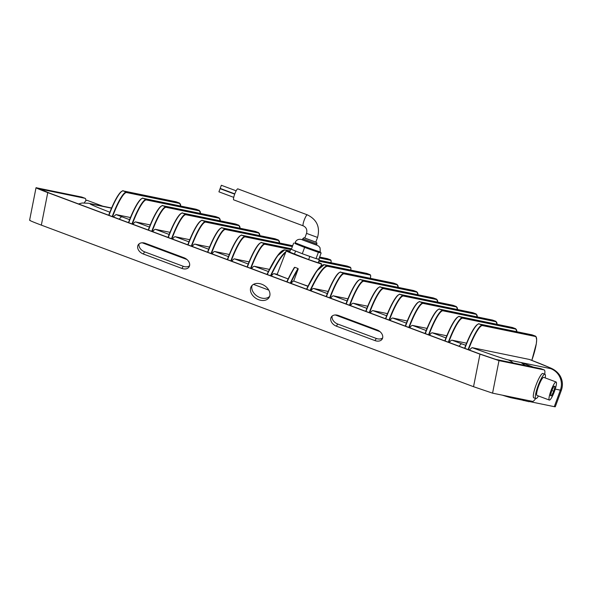 <?xml version="1.0" encoding="UTF-8"?>
<svg xmlns="http://www.w3.org/2000/svg" width="592" height="592" viewBox="0 0 592 592"><rect width="100%" height="100%" fill="white"/><g stroke="black" fill="none" stroke-linecap="round" stroke-linejoin="round"><path stroke-width="0.89" d="M269.634 296.363A10.478 7.659 31.9 0 1 259.992 297.569A10.478 7.659 31.9 0 1 252.088 285.425M261.723 284.219A10.478 7.659 31.9 0 1 269.086 297.51A10.478 7.659 31.9 0 1 258.66 299.707A10.478 7.659 31.9 0 1 251.297 286.417A10.478 7.659 31.9 0 1 261.723 284.219M189.566 265.727A7.215 5.269 31.9 0 1 183.239 266.282L144.626 251.852A7.215 5.269 31.9 0 1 139.068 243.882M382.654 337.906A7.215 5.269 31.9 0 1 376.327 338.461L337.706 324.024A7.215 5.269 31.9 0 1 332.149 316.061M535.619 398.505A16.768 3.056 -69.5 0 1 532.571 401.391L492.566 393.155L473.533 386.694L479.971 354.164L498.997 360.624L544.152 369.919L540.748 368.653L495.763 359.388L480.223 354.112L49.262 193.014L40.078 189.048L85.07 198.313A16.768 3.056 -69.5 0 1 85.152 198.335A16.768 3.056 -69.5 0 1 85.803 200.858M544.152 369.919A16.768 3.056 -69.5 0 1 544.233 369.941A16.768 3.056 -69.5 0 1 544.721 374.151M473.533 386.694L41.336 225.13C32.456 221.771 28.705 220.15 30.096 220.268M181.907 268.42L143.286 253.983A7.215 5.269 31.9 0 1 138.225 244.844A7.215 5.269 31.9 0 1 145.395 243.327L184.016 257.764A7.215 5.269 31.9 0 1 189.077 266.911A7.215 5.269 31.9 0 1 181.907 268.42L183.239 266.282M338.483 315.506L377.097 329.944A7.215 5.269 31.9 0 1 382.166 339.083A7.215 5.269 31.9 0 1 374.988 340.6L336.374 326.162A7.215 5.269 31.9 0 1 331.305 317.023A7.215 5.269 31.9 0 1 338.483 315.506M479.971 354.164L47.767 192.6L41.336 225.13M29.6 220.246L36.031 187.716L81.674 197.04A16.768 3.056 -69.5 0 1 81.755 197.062A16.768 3.056 -69.5 0 1 81.837 197.099M36.526 187.745C35.135 187.62 38.887 189.24 47.767 192.6M538.476 395.996A12.994 2.368 -69.5 0 1 535.819 398.579A12.994 2.368 -69.5 0 1 538.024 385.925A12.994 2.368 -69.5 0 1 544.921 374.233A12.994 2.368 -69.5 0 1 545.232 377.925M535.819 398.579L533.806 397.831A12.994 2.368 -69.5 0 1 536.012 385.17A12.994 2.368 -69.5 0 1 542.908 373.478L544.921 374.233M550.982 390.668A9.642 1.754 -69.5 0 1 556.103 381.988A9.642 1.754 -69.5 0 1 554.467 391.379A9.642 1.754 -69.5 0 1 549.346 400.059A9.642 1.754 -69.5 0 1 550.982 390.668M549.346 400.059L536.988 395.434A9.642 1.754 -69.5 0 1 538.624 386.043A9.642 1.754 -69.5 0 1 543.745 377.37L556.103 381.988M550.464 395.634L551.677 390.809L553.934 386.199L554.985 386.413L553.772 391.238L551.515 395.848L550.464 395.634M550.508 395.478L551.515 395.848M551.825 390.513L553.772 391.238M304.895 238.102L315.81 242.15L304.791 238.095L306.53 233.374L317.549 237.429L315.81 242.15M316.387 245.081L316.92 243.985L302.756 238.776L302.349 239.878L316.387 245.081M300.988 239.383C298.198 238.998 296.237 240.056 295.105 242.572A13.416 0.377 -159.8 0 0 306.412 247.13A13.416 0.377 -159.8 0 0 320.05 251.822A13.416 0.377 -159.8 0 0 320.287 251.837L319.998 252.621A13.416 0.377 -159.8 0 1 319.761 252.606L321.16 252.895L320.057 252.458M289.503 251.8L289.754 251.852A18.848 0.525 20.2 0 0 286.572 250.941A18.848 0.525 20.2 0 0 286.247 250.919A18.848 0.525 20.2 0 0 302.127 257.32A18.848 0.525 20.2 0 0 321.293 263.921A18.848 0.525 20.2 0 0 321.619 263.936A18.848 0.525 20.2 0 0 318.333 262.397M286.247 250.919L277.152 274.37A19.284 0.54 20.2 0 0 286.735 278.403A19.284 0.54 20.2 0 0 288.156 278.95M308.032 286.136A19.284 0.54 20.2 0 1 297.103 282.28A19.284 0.54 20.2 0 1 293.721 281.037L298.183 269.02L298.013 268.509L294.772 267.295L294.32 267.577L294.772 267.295A48.574 8.85 110.5 0 0 287.046 281.903M511.873 397.128L511.599 397.883L521.804 399.985L522.077 399.23M525.148 365.434L521.034 362.533L533.333 367.121M529.544 359.507L550.072 367.773C554.216 369.423 557.42 371.902 559.684 375.202C562.615 379.909 563.177 384.911 561.386 390.209L555.311 406.726A58.697 1.635 -159.8 0 1 554.282 406.667L529.063 401.48M84.234 202.834A15.599 2.842 -69.5 0 1 87.061 200.303L103.977 206.63L88.548 203.256A16.768 16.487 101.6 0 1 90.953 203.951A41.928 1.169 20.2 0 0 109.853 212.217M318.363 252.318L319.761 252.606A13.416 0.377 -159.8 0 1 311.488 249.868L318.363 252.318L316.047 258.615L318.844 259.192L321.16 252.895M304.606 247.412L311.488 249.868A13.416 0.377 -159.8 0 1 299.13 245.243L304.606 247.412L302.297 253.709L309.801 256.447L308.647 259.599L318.2 262.759L319.362 259.614L318.096 259.037M294.823 243.319L299.13 245.243A13.416 0.377 -159.8 0 1 294.816 243.356L295.105 242.572M293.654 243.083L291.338 249.373L302.297 253.709M294.268 250.534L299.36 252.547M291.419 249.143L290.82 248.951L291.397 249.21M316.801 258.771L319.362 259.614M290.82 248.951L289.666 252.096L308.647 259.599M310.918 290.827A16.768 3.056 110.5 0 1 313.619 288.459L328.168 291.449M251.607 268.65A16.768 3.056 110.5 0 1 254.308 266.282L269.456 269.404M271.373 276.042A16.768 3.056 110.5 0 1 274.081 273.674L277.174 274.311M293.765 281.052A16.768 3.056 110.5 0 0 291.146 283.435M113.272 216.938L116.002 214.563L130.455 217.538M132.971 224.309A16.768 3.056 110.5 0 1 135.679 221.933L150.227 224.93M152.743 231.694A16.768 3.056 110.5 0 1 155.444 229.326L169.993 232.323M172.516 239.087A16.768 3.056 110.5 0 1 175.217 236.719L189.766 239.716M192.289 246.479A16.768 3.056 110.5 0 1 194.99 244.111L209.538 247.108M212.062 253.872A16.768 3.056 110.5 0 1 214.763 251.504L229.311 254.493M231.835 261.264A16.768 3.056 110.5 0 1 234.536 258.889L249.084 261.886M330.691 298.22A16.768 3.056 110.5 0 1 333.392 295.845L347.941 298.842M350.464 305.605A16.768 3.056 110.5 0 1 353.165 303.237L367.713 306.234M370.237 312.998A16.768 3.056 110.5 0 1 372.938 310.63L387.486 313.627M390.01 320.39A16.768 3.056 110.5 0 1 392.711 318.022L407.259 321.012M409.782 327.783A16.768 3.056 110.5 0 1 412.483 325.408L427.032 328.405M429.548 335.168A16.768 3.056 110.5 0 1 432.256 332.8L446.805 335.797M449.321 342.561A16.768 3.056 110.5 0 1 452.022 340.193L466.577 343.19M469.286 350.027L472.053 347.637L529.455 359.462M521.804 399.985L528.974 401.716L529.344 400.725M511.599 397.883A58.697 1.635 -159.8 0 1 502.386 395.175M295.534 251.119L294.379 254.264M309.801 256.447L316.047 258.615M305.983 255.019L312.361 257.298M523.713 399.563L523.343 400.562M233.729 197.358L218.914 191.823L220.098 188.685M234.802 193.887L220.172 188.419L221.349 185.281M303.252 225.855A5.868 1.066 -69.5 0 1 303.222 225.841L233.714 199.859A5.868 1.066 -69.5 0 1 233.714 199.859A5.868 1.066 -69.5 0 1 234.735 194.065A5.868 1.066 -69.5 0 1 237.792 188.855A5.868 1.066 -69.5 0 1 237.821 188.863A5.868 1.066 -69.5 0 1 237.851 188.878M81.674 197.04L85.07 198.313M498.997 360.624L492.566 393.155M374.988 340.6L376.327 338.461M336.374 326.162L337.706 324.024M143.286 253.983L144.626 251.852M304.813 238.043L315.973 242.158L316.794 242.794L316.92 243.985M316.55 244.992L302.386 239.782M554.282 406.667L560.365 390.15L555.244 389.092M472.053 347.637A41.928 1.169 20.2 0 0 508.017 359.855L550.708 368.638A16.768 16.487 101.6 0 1 560.365 390.15A58.697 1.635 -159.8 0 0 561.386 390.209M508.017 359.855A16.768 16.487 101.6 0 1 513.175 362.97M111.503 208.177L90.953 203.951M318.925 260.791L350.36 267.258L347.119 266.045L319.118 260.28L347.119 266.045A8.384 1.524 110.5 0 1 347.156 266.06L350.405 267.273A8.384 1.524 -69.5 0 0 350.36 267.258L350.553 267.688L318.792 261.153M297.103 282.28L307.936 286.328M313.619 288.459L327.324 293.58M254.308 266.282L268.391 271.55M274.081 273.674L286.735 278.403M294.372 267.473L286.794 281.807A48.241 8.784 -69.5 0 1 294.32 267.577M350.405 267.273L350.915 268.161L350.775 270.115A8.051 1.465 110.5 0 0 350.553 267.688M298.183 269.02A48.241 8.784 110.5 0 0 290.665 283.25M290.287 283.117A48.574 8.85 -69.5 0 1 298.013 268.509M116.002 214.563A41.928 1.169 20.2 0 0 122.004 216.827L129.604 219.669M135.679 221.933L149.376 227.054M155.444 229.326L169.149 234.447M175.217 236.719L188.915 241.839M194.99 244.111L208.687 249.232M214.763 251.504L228.46 256.625M234.536 258.889L248.233 264.01M333.392 295.845L347.09 300.965M353.165 303.237L366.862 308.358M372.938 310.63L386.635 315.751M392.711 318.022L406.408 323.143M412.483 325.408L426.181 330.528M432.256 332.8L445.954 337.921M452.022 340.193L461.834 343.863A41.928 1.169 20.2 0 0 465.726 345.306M550.708 368.638A41.928 1.169 20.2 0 0 529.366 359.433M380.049 331.69L335.294 314.966M268.775 290.095L253.48 284.382M186.961 259.518L142.206 242.787M119.303 219.195A16.768 3.056 -69.5 0 1 122.004 216.827M461.834 343.863A16.768 3.056 110.5 0 0 459.133 346.231M468.102 349.583L464.861 348.37M531.816 360.373A26.499 4.825 110.5 0 0 535.479 336.493L482.495 325.585A26.499 4.825 110.5 0 0 468.568 349.458L468.472 349.724M468.568 349.458L468.198 349.332A26.832 4.891 -69.5 0 1 482.302 325.156L479.061 323.942A26.832 4.891 110.5 0 0 464.957 348.118L464.698 348.015C468.561 337.743 472.261 330.388 475.798 325.97C478.107 323.957 479.18 323.276 479.009 323.928L532.038 334.85L535.279 336.056A26.832 4.891 -69.5 0 1 535.42 336.101L532.171 334.887A26.832 4.891 110.5 0 0 532.038 334.85L532.171 334.887M482.495 325.585L482.302 325.156L535.279 336.056L535.479 336.493M464.705 348.015L464.705 348.015A26.499 4.825 -69.5 0 1 477.973 324.209M448.336 342.191L445.088 340.977M516.86 331.72A26.499 4.825 110.5 0 0 515.706 329.1L462.722 318.193A26.499 4.825 110.5 0 0 448.795 342.065L448.425 341.939A26.832 4.891 -69.5 0 1 462.53 317.763L459.288 316.55A26.832 4.891 110.5 0 0 445.184 340.726L444.925 340.622A26.499 4.825 -69.5 0 1 458.201 316.816M462.722 318.193L462.53 317.763L515.514 328.671L512.265 327.457L459.237 316.535L512.265 327.457A26.832 4.891 110.5 0 1 512.398 327.494L515.647 328.708A26.832 4.891 -69.5 0 0 515.514 328.671L515.706 329.1M444.836 340.888L444.925 340.622C448.795 330.351 452.488 323.003 456.025 318.577C458.334 316.572 459.407 315.891 459.237 316.535L459.14 316.528M428.564 334.798L425.315 333.592M497.088 324.327A26.499 4.825 110.5 0 0 495.933 321.708L442.957 310.8A26.499 4.825 110.5 0 0 429.022 334.672L428.652 334.547A26.832 4.891 -69.5 0 1 442.757 310.371L439.516 309.157A26.832 4.891 110.5 0 0 425.411 333.333L425.16 333.229A26.499 4.825 -69.5 0 1 438.428 309.431M442.957 310.8L442.757 310.371L495.741 321.278L492.492 320.065L439.471 309.142L492.492 320.065A26.832 4.891 110.5 0 1 492.625 320.102L495.874 321.315A26.832 4.891 -69.5 0 0 495.741 321.278L495.933 321.708M425.16 333.229L425.16 333.229C429.022 322.958 432.715 315.61 436.252 311.185C438.561 309.179 439.634 308.499 439.471 309.142L439.368 309.142M408.791 327.413L405.542 326.199M477.315 316.935A26.499 4.825 110.5 0 0 476.16 314.315L423.184 303.407A26.499 4.825 110.5 0 0 409.25 327.287L408.88 327.154A26.832 4.891 -69.5 0 1 422.991 302.978L419.743 301.765A26.832 4.891 110.5 0 0 405.638 325.948L405.387 325.844A26.499 4.825 -69.5 0 1 418.655 302.038M423.184 303.407L422.991 302.978L475.968 313.886L472.719 312.672L419.743 301.765L472.719 312.672A26.832 4.891 110.5 0 1 472.86 312.709L476.101 313.923A26.832 4.891 -69.5 0 0 475.968 313.886L476.16 314.315M405.387 325.844L405.387 325.844C409.25 315.566 412.95 308.217 416.479 303.8C418.788 301.787 419.861 301.106 419.698 301.757L419.595 301.75M389.018 320.02L385.777 318.807M457.549 309.549A26.499 4.825 110.5 0 0 456.388 306.922L403.411 296.022A26.499 4.825 110.5 0 0 389.477 319.895L389.107 319.769A26.832 4.891 -69.5 0 1 403.219 295.593L399.97 294.379A26.832 4.891 110.5 0 0 385.866 318.555L385.614 318.452A26.499 4.825 -69.5 0 1 398.882 294.646M403.411 296.022L403.219 295.593L456.195 306.493L452.954 305.28L399.926 294.365L452.954 305.28A26.832 4.891 110.5 0 1 453.087 305.324L456.328 306.538A26.832 4.891 -69.5 0 0 456.195 306.493L456.388 306.922M385.525 318.711L385.614 318.452C389.477 308.173 393.177 300.825 396.707 296.407C399.015 294.394 400.088 293.713 399.926 294.365L399.822 294.357M369.245 312.628L366.004 311.414M437.777 302.157A26.499 4.825 110.5 0 0 436.615 299.537L383.638 288.63A26.499 4.825 110.5 0 0 369.711 312.502L369.341 312.376A26.832 4.891 -69.5 0 1 383.446 288.2L380.197 286.987A26.832 4.891 110.5 0 0 366.093 311.163L365.841 311.059A26.499 4.825 -69.5 0 1 379.109 287.253M383.638 288.63L383.446 288.2L436.422 299.108L433.181 297.894L380.153 286.972L433.181 297.894A26.832 4.891 110.5 0 1 433.314 297.931L436.556 299.145A26.832 4.891 -69.5 0 0 436.422 299.108L436.615 299.537M365.841 311.059L365.841 311.059C369.704 300.788 373.404 293.44 376.934 289.014C379.243 287.002 380.316 286.321 380.153 286.972M349.472 305.235L346.231 304.022M418.004 294.764A26.499 4.825 110.5 0 0 416.842 292.145L363.865 281.237A26.499 4.825 110.5 0 0 349.939 305.109L349.569 304.984A26.832 4.891 -69.5 0 1 363.673 280.808L360.432 279.594A26.832 4.891 110.5 0 0 346.32 303.77L346.068 303.666A26.499 4.825 -69.5 0 1 359.337 279.861M363.865 281.237L363.673 280.808L416.65 291.715L413.408 290.502L360.38 279.579L413.408 290.502A26.832 4.891 110.5 0 1 413.542 290.539L416.783 291.752A26.832 4.891 -69.5 0 0 416.65 291.715L416.842 292.145M346.068 303.666L346.068 303.666C349.931 293.395 353.631 286.047 357.161 281.622C359.47 279.616 360.543 278.936 360.38 279.579L360.276 279.579M329.7 297.85L326.458 296.636M398.231 287.372A26.499 4.825 110.5 0 0 397.069 284.752L344.093 273.844A26.499 4.825 110.5 0 0 330.166 297.724L329.796 297.591A26.832 4.891 -69.5 0 1 343.9 273.415L340.659 272.202A26.832 4.891 110.5 0 0 326.555 296.377L326.296 296.274A26.499 4.825 -69.5 0 1 339.571 272.475M344.093 273.844L343.9 273.415L396.877 284.323L393.636 283.109L340.607 272.187L393.636 283.109A26.832 4.891 110.5 0 1 393.769 283.146L397.01 284.36A26.832 4.891 -69.5 0 0 396.877 284.323L397.069 284.752M340.607 272.187C340.777 271.543 339.704 272.224 337.396 274.229C333.858 278.654 330.158 286.003 326.296 296.274L326.303 296.281M250.616 268.28L247.367 267.073M290.598 249.55L265.009 244.281A26.499 4.825 110.5 0 0 251.075 268.154L250.705 268.028A26.832 4.891 -69.5 0 1 264.816 243.852L261.568 242.639A26.832 4.891 110.5 0 0 247.463 266.814L247.212 266.711A26.499 4.825 -69.5 0 1 260.48 242.912M265.009 244.281L264.816 243.852L290.731 249.188M291.545 248.81L261.523 242.624L291.545 248.803M261.42 242.624L261.523 242.624C261.686 241.98 260.613 242.661 258.304 244.666C254.775 249.091 251.075 256.44 247.212 266.711L247.212 266.718M230.843 260.894L227.602 259.681M292.359 246.59L245.236 236.889A26.499 4.825 110.5 0 0 231.302 260.769L230.939 260.635A26.832 4.891 -69.5 0 1 245.044 236.46L241.795 235.246A26.832 4.891 110.5 0 0 227.691 259.422L227.439 259.326A26.499 4.825 -69.5 0 1 240.707 235.52M245.236 236.889L245.044 236.46L292.492 246.228M292.677 245.724L241.751 235.231L292.677 245.717M227.35 259.585L227.439 259.326C231.302 249.047 235.002 241.699 238.532 237.274C240.84 235.268 241.913 234.587 241.751 235.231L241.647 235.231M211.07 253.502L207.829 252.288M279.602 243.023A26.499 4.825 110.5 0 0 278.44 240.404L225.463 229.504A26.499 4.825 110.5 0 0 211.536 253.376L211.166 253.25A26.832 4.891 -69.5 0 1 225.271 229.067L222.03 227.861A26.832 4.891 110.5 0 0 207.918 252.037L207.666 251.933A26.499 4.825 -69.5 0 1 220.934 228.127M225.463 229.504L225.271 229.067L278.247 239.975L275.006 238.761L221.978 227.846L275.006 238.761A26.832 4.891 110.5 0 1 275.139 238.805L278.381 240.012A26.832 4.891 -69.5 0 0 278.247 239.975L278.44 240.404M207.666 251.933L207.666 251.933C211.529 241.654 215.229 234.306 218.759 229.888C221.068 227.876 222.141 227.195 221.978 227.846L221.874 227.839M191.297 246.109L188.056 244.896M259.829 235.638A26.499 4.825 110.5 0 0 258.667 233.019L205.69 222.111A26.499 4.825 110.5 0 0 191.764 245.983L191.394 245.858A26.832 4.891 -69.5 0 1 205.498 221.682L202.257 220.468A26.832 4.891 110.5 0 0 188.145 244.644L187.893 244.54A26.499 4.825 -69.5 0 1 201.162 220.735M205.69 222.111L205.498 221.682L258.475 232.582L255.233 231.376L202.205 220.453L255.233 231.376A26.832 4.891 110.5 0 1 255.367 231.413L258.608 232.626A26.832 4.891 -69.5 0 0 258.475 232.582L258.667 233.019M187.893 244.54L187.893 244.54C191.756 234.269 195.456 226.914 198.986 222.496C201.302 220.483 202.368 219.802 202.205 220.453L202.101 220.446M171.525 238.717L168.283 237.503M240.056 228.246A26.499 4.825 110.5 0 0 238.894 225.626L185.918 214.718A26.499 4.825 110.5 0 0 171.991 238.591L171.621 238.465A26.832 4.891 -69.5 0 1 185.725 214.289L182.484 213.076A26.832 4.891 110.5 0 0 168.38 237.251L168.121 237.148A26.499 4.825 -69.5 0 1 181.396 213.342M185.918 214.718L185.725 214.289L238.702 225.197L235.461 223.983L182.432 213.061L235.461 223.983A26.832 4.891 110.5 0 1 235.594 224.02L238.835 225.234A26.832 4.891 -69.5 0 0 238.702 225.197L238.894 225.626M151.752 231.324L148.511 230.118M220.283 220.853A26.499 4.825 110.5 0 0 219.129 218.233L166.145 207.326A26.499 4.825 110.5 0 0 152.218 231.198L151.848 231.072A26.832 4.891 -69.5 0 1 165.952 206.897L162.711 205.683A26.832 4.891 110.5 0 0 148.607 229.859L148.348 229.755C152.211 219.484 155.911 212.136 159.448 207.711C161.757 205.705 162.83 205.024 162.659 205.668L215.688 216.591L218.929 217.804A26.832 4.891 -69.5 0 1 219.07 217.841L215.821 216.628A26.832 4.891 110.5 0 0 215.688 216.591L215.821 216.628M166.145 207.326L165.952 206.897L218.929 217.804L219.129 218.233M148.355 229.755L148.355 229.763A26.499 4.825 -69.5 0 1 161.623 205.957M131.986 223.939L128.738 222.725M200.51 213.46A26.499 4.825 110.5 0 0 199.356 210.841L146.372 199.933A26.499 4.825 110.5 0 0 132.445 223.813L132.075 223.68A26.832 4.891 -69.5 0 1 146.18 199.504L142.938 198.29A26.832 4.891 110.5 0 0 128.834 222.474L128.575 222.37A26.499 4.825 -69.5 0 1 141.851 198.564M146.372 199.933L146.18 199.504L199.164 210.412L195.915 209.198L142.938 198.29L195.915 209.198A26.832 4.891 110.5 0 1 196.048 209.235L199.297 210.449A26.832 4.891 -69.5 0 0 199.164 210.412L199.356 210.841M128.486 222.629L128.575 222.37C132.445 212.091 136.138 204.743 139.675 200.325C141.984 198.313 143.057 197.632 142.894 198.283L142.79 198.276M112.214 216.546L108.965 215.333M180.738 206.075A26.499 4.825 110.5 0 0 179.583 203.448L126.607 192.548A26.499 4.825 110.5 0 0 112.672 216.42L112.302 216.295A26.832 4.891 -69.5 0 1 126.414 192.119L123.166 190.905A26.832 4.891 110.5 0 0 109.061 215.081L108.81 214.977A26.499 4.825 -69.5 0 1 122.078 191.172M126.607 192.548L126.414 192.119L179.391 203.019L176.142 201.805L123.121 190.89L176.142 201.805A26.832 4.891 110.5 0 1 176.275 201.85L179.524 203.063A26.832 4.891 -69.5 0 0 179.391 203.019L179.583 203.448M284.745 249.891L277.256 256.07L267.022 274.414A48.241 8.784 -69.5 0 1 283.072 250.298M319.443 257.572L330.588 259.866A8.384 1.524 -69.5 0 1 330.632 259.881L331.143 260.776L331.002 262.722A8.051 1.465 110.5 0 0 330.78 260.295L319.31 257.934M285.625 252.525A48.241 8.784 110.5 0 0 270.892 275.865M330.78 260.295L327.346 258.652L319.628 257.069L327.346 258.652A8.384 1.524 110.5 0 1 327.383 258.667L330.632 259.881M270.522 275.724A48.574 8.85 -69.5 0 1 285.929 251.741M287.327 251.134A48.574 8.85 -69.5 0 1 288.112 251.126L284.87 249.913A48.574 8.85 110.5 0 0 267.273 274.51M288.326 251.43L289.888 251.489M290.073 250.978L284.819 249.898L290.073 250.978M324.29 264.668L316.801 270.847L306.567 289.199A48.241 8.784 -69.5 0 1 322.61 265.083M370.377 278.321A8.051 1.465 110.5 0 0 370.326 275.08L327.85 266.333A48.241 8.784 110.5 0 0 310.437 290.642M310.06 290.502A48.574 8.85 -69.5 0 1 327.657 265.904L370.133 274.651L366.885 273.437L324.409 264.691A48.574 8.85 110.5 0 0 306.819 289.296M370.326 275.08L370.133 274.651A8.384 1.524 -69.5 0 1 370.17 274.658L366.929 273.452A8.384 1.524 110.5 0 0 366.885 273.437L366.929 273.452A8.384 1.524 110.5 0 1 366.966 273.467M327.85 266.333L324.364 264.676L366.788 273.415M478.913 323.92L531.942 334.828M168.024 237.407L168.121 237.148C171.983 226.877 175.683 219.528 179.221 215.103C181.529 213.098 182.602 212.417 182.432 213.061L182.336 213.053M162.563 205.668L215.592 216.568M123.018 190.883L123.121 190.89C123.284 190.239 122.211 190.92 119.902 192.933C116.372 197.351 112.672 204.699 108.81 214.977M306.53 233.374C307.418 229.844 306.316 227.328 303.222 225.841A5.868 1.066 -69.5 0 1 304.244 220.046A5.868 1.066 -69.5 0 1 307.3 214.837A5.868 1.066 -69.5 0 1 307.329 214.844A5.868 1.066 -69.5 0 1 307.359 214.859M544.233 369.941L540.836 368.675M81.755 197.062L85.152 198.335M304.813 238.036L304.392 237.932C304.281 237.533 303.733 237.814 302.756 238.776M320.287 251.837L320.043 247.796L318.777 246.213L316.557 244.984M302.386 239.767L301.062 239.405M321.619 263.936L320.842 266.171M111.585 207.999L102.838 206.194M88.548 203.256L82.11 203.004L78.492 203.944M497.125 324.335L495.874 321.315M180.775 206.075L179.524 203.063M200.547 213.468L199.297 210.449M220.32 220.86L219.07 217.841M240.086 228.253L238.835 225.234M259.858 235.646L258.608 232.626M279.631 243.031L278.381 240.012M370.392 278.321L370.688 275.554L370.17 274.658M398.261 287.379L397.01 284.36M418.033 294.772L416.783 291.752M437.806 302.164L436.556 299.145M457.579 309.549L456.328 306.538M477.352 316.942L476.101 313.923M531.823 360.373L536.315 343.7L536.678 339.838L535.952 336.478L535.42 336.101M516.897 331.727L515.647 328.708M220.091 188.678L234.706 194.146M221.341 185.274L236.171 190.816M317.549 237.429C320.279 227.069 316.875 219.536 307.329 214.844L237.821 188.863"/></g></svg>
